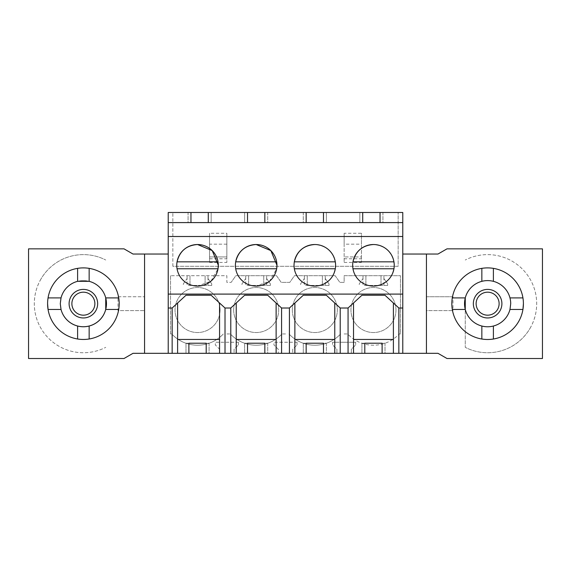 <?xml version="1.0" encoding="UTF-8"?>
<svg xmlns="http://www.w3.org/2000/svg" width="571" height="571" viewBox="0 0 571 571"><rect width="100%" height="100%" fill="white"/><g stroke="black" fill="none" stroke-linecap="round" stroke-linejoin="round"><path stroke-width="0.43" stroke-dasharray="2.85 2.14" d="M168.224 222.59L402.776 222.59M190.964 212.491L190.964 222.59M144.556 254.045L144.556 353.313L144.556 254.045L133.014 254.045L124.021 248.849L28.55 248.849L28.55 358.509L124.021 358.509L133.014 353.313L144.556 353.313L144.556 254.045L168.224 254.045L168.224 353.313L168.224 212.491L402.776 212.491L402.776 353.313L437.986 353.313L446.979 358.509L542.45 358.509L542.45 248.849L446.979 248.849L437.986 254.045L426.444 254.045L426.444 353.313L426.444 310.61L452.989 310.61L426.444 310.61L426.444 296.756L452.989 296.756L452.989 310.61M188.073 212.491L211.163 212.491L188.073 212.491L188.073 222.59L211.163 222.59L188.073 222.59L188.073 212.491M267.72 212.491L244.638 212.491L267.72 212.491L267.72 222.59L244.638 222.59L267.72 222.59L267.72 212.491M382.927 212.491L359.837 212.491L382.927 212.491L382.927 222.59L359.837 222.59L382.927 222.59L382.927 212.491M303.28 212.491L326.362 212.491L303.28 212.491L303.28 222.59L326.362 222.59L303.28 222.59L303.28 212.491M168.224 254.045L168.224 353.313L402.776 353.313L402.776 254.045L402.776 353.313M208.279 212.491L208.279 222.59M172.842 266.279L172.842 212.491L172.842 266.279L398.158 266.279L398.158 212.491L398.158 266.279L172.842 266.279M344.142 342.257L332.593 342.257L332.593 344.948L336.926 349.274L336.926 353.313L336.926 349.274L332.593 344.948L332.593 342.257L355.683 342.257L355.683 344.948L351.351 349.274L351.351 353.313L351.351 349.274L355.683 344.948L355.683 342.257L344.142 342.257M292.716 349.274L292.716 353.313L292.716 349.274L297.041 344.948L292.716 349.274M297.041 342.257L297.041 344.948L297.041 342.257L273.959 342.257L273.959 344.948L278.284 349.274L278.284 353.313L278.284 349.274L273.959 344.948L273.959 342.257L297.041 342.257M234.074 349.274L234.074 353.313L234.074 349.274L238.407 344.948L234.074 349.274M238.407 342.257L238.407 344.948L238.407 342.257L215.317 342.257L215.317 344.948L219.649 349.274L219.649 353.313L219.649 349.274L215.317 344.948L215.317 342.257L238.407 342.257M170.529 275.714L170.529 333.956L171.75 333.956L170.529 333.956L170.529 275.714L226.858 275.714L226.858 282.374L231.155 282.374L226.858 282.374L226.858 275.714L170.529 275.714M171.75 333.956A35.181 35.181 0 0 0 223.332 333.956A35.181 35.181 0 0 1 171.75 333.956M226.858 333.956L230.391 333.956L226.858 333.956M230.391 333.956A35.181 35.181 0 0 0 281.974 333.956A35.181 35.181 0 0 1 230.391 333.956M285.5 333.956L281.974 333.956L285.5 333.956M289.026 333.956A35.181 35.181 0 0 0 340.609 333.956A35.181 35.181 0 0 1 289.026 333.956M344.142 333.956L347.668 333.956A35.181 35.181 0 0 0 399.25 333.956A35.181 35.181 0 0 1 347.668 333.956L344.142 333.956M400.471 333.956L399.25 333.956L400.471 333.956L400.471 275.714L344.142 275.714L344.142 282.374L339.845 282.374L335.184 275.714L294.458 275.714L289.797 282.374L281.203 282.374L276.542 275.714L235.816 275.714L231.155 282.374L235.816 275.714L276.542 275.714L281.203 282.374L289.797 282.374L294.458 275.714L335.184 275.714L339.845 282.374L344.142 282.374L344.142 275.714L400.471 275.714L400.471 333.956M247.521 212.491L247.521 222.59M264.837 212.491L264.837 222.59M306.163 212.491L306.163 222.59M323.479 212.491L323.479 222.59M362.721 212.491L362.721 222.59M380.036 212.491L380.036 222.59M226.858 244.174L209.543 244.174L209.543 262.432L209.543 256.929L226.858 256.929L226.858 233.275L209.543 233.275L209.543 256.929L226.858 256.929L226.858 262.432L226.858 233.275M344.142 233.275L344.142 256.929L361.457 256.929L361.457 233.275L344.142 233.275L344.142 244.174L361.457 244.174L361.457 233.275M211.163 212.491L211.163 222.59L211.163 212.491M244.638 212.491L244.638 222.59L244.638 212.491M359.837 212.491L359.837 222.59L359.837 212.491M326.362 212.491L326.362 222.59L326.362 212.491M144.556 353.313L168.224 353.313M188.887 353.313L188.887 343.214L185.996 343.214L185.996 353.313L185.996 343.214L209.086 343.214L209.086 353.313L185.996 353.313L209.086 353.313L209.086 343.214L206.195 343.214L206.195 353.313M306.163 353.313L306.163 343.214L303.28 343.214L303.28 353.313L303.28 343.214L326.362 343.214L326.362 353.313L303.28 353.313L326.362 353.313L326.362 343.214L323.479 343.214L323.479 353.313M364.805 353.313L364.805 343.214L361.914 343.214L361.914 353.313L361.914 343.214L385.004 343.214L385.004 353.313L361.914 353.313L385.004 353.313L385.004 343.214L382.113 343.214L382.113 353.313M247.521 353.313L247.521 343.214L244.638 343.214L244.638 353.313L244.638 343.214L267.72 343.214L267.72 353.313L244.638 353.313L267.72 353.313L267.72 343.214L264.837 343.214L264.837 353.313M402.776 254.045L426.444 254.045L426.444 296.756L452.989 296.756M209.543 244.174L209.543 233.275M344.142 258.784L361.457 258.784L361.457 262.432L361.457 256.929L344.142 256.929L344.142 262.432L344.142 244.174M361.457 258.784L361.457 244.174M340.216 353.313L340.216 308.012L326.334 295.236L303.301 295.236L294.879 302.987L294.879 339.445L334.763 339.445L334.763 302.987M306.163 343.214L323.479 343.214M289.426 353.313L289.426 308.012L294.879 302.987M281.574 353.313L281.574 308.012L267.699 295.236L244.666 295.236L236.237 302.987L236.237 339.445L276.121 339.445L276.121 302.987M247.521 343.214L264.837 343.214M230.784 353.313L230.784 308.012L236.237 302.987M225.017 353.313L225.017 308.012L211.134 295.236L186.025 295.236L177.602 302.987L177.602 339.445L219.564 339.445L219.564 302.987M188.887 343.214L206.195 343.214M172.149 353.313L172.149 308.012L177.602 302.987M60.29 303.701A23.09 23.09 0 0 0 61.018 309.432L48.064 309.453A35.78 35.78 0 0 0 86.271 339.345A35.78 35.78 0 0 0 119.161 303.679A35.78 35.78 0 0 0 83.38 267.899A35.78 35.78 0 0 0 47.593 303.679M118.011 296.756L144.556 296.756L118.011 296.756L118.011 310.61L144.556 310.61L118.011 310.61M60.29 303.679A23.09 23.09 0 0 1 105.735 297.912L105.735 309.453A23.09 23.09 0 0 1 60.29 303.679M118.697 309.453L105.735 309.453L105.735 297.912L118.697 297.912M452.303 309.453L465.265 309.453L465.265 347.354L465.265 297.912A23.09 23.09 0 0 1 498.69 283.423A23.09 23.09 0 0 1 484.772 326.591A23.09 23.09 0 0 1 465.265 309.453L465.265 297.912A23.09 23.09 0 0 1 510.71 303.679A23.09 23.09 0 0 1 465.265 309.453A23.09 23.09 0 0 1 464.537 303.679M523.407 303.679A35.78 35.78 0 0 0 487.62 267.899A35.78 35.78 0 0 0 451.839 303.679A35.78 35.78 0 0 0 484.736 339.345A35.78 35.78 0 0 0 522.936 309.432L509.974 309.453A23.09 23.09 0 0 0 510.71 303.701M398.851 353.313L398.851 308.012L384.975 295.236L361.943 295.236L353.52 302.987L353.52 339.445L393.398 339.445L393.398 302.987M364.805 343.214L382.113 343.214M348.06 353.313L348.06 308.012L353.52 302.987M177.053 261.839L218.029 261.839A20.777 20.777 0 0 0 197.545 244.524A20.777 20.777 0 0 0 176.76 265.301A20.777 20.777 0 0 0 197.545 286.078L210.949 281.168L218.029 268.763A20.777 20.777 0 0 1 197.545 286.078A20.777 20.777 0 0 1 176.76 265.301A20.777 20.777 0 0 1 197.545 244.524A20.777 20.777 0 0 1 218.322 265.301A20.777 20.777 0 0 1 197.545 286.078A20.777 20.777 0 0 1 177.053 268.763L218.029 268.763M314.821 286.078C327.433 284.843 334.363 277.913 335.598 265.301C334.363 252.682 327.433 245.758 314.821 244.524A20.777 20.777 0 0 0 294.044 265.301A20.777 20.777 0 0 0 314.821 286.078A20.777 20.777 0 0 1 294.044 265.301A20.777 20.777 0 0 1 314.821 244.524A20.777 20.777 0 0 1 335.598 265.301A20.777 20.777 0 0 1 314.821 286.078A20.777 20.777 0 0 0 335.305 268.763L294.329 268.763A20.777 20.777 0 0 0 314.821 286.078M235.695 261.839L276.671 261.839A20.777 20.777 0 0 0 256.179 244.524A20.777 20.777 0 0 1 276.956 265.301A20.777 20.777 0 0 1 256.179 286.078A20.777 20.777 0 0 1 235.402 265.301A20.777 20.777 0 0 1 256.179 244.524A20.777 20.777 0 0 0 235.402 265.301A20.777 20.777 0 0 0 256.179 286.078L269.591 281.168L276.664 268.763M373.455 244.524A20.777 20.777 0 0 0 352.678 265.301A20.777 20.777 0 0 0 373.455 286.078C386.075 284.843 392.998 277.913 394.24 265.301C392.998 252.682 386.075 245.758 373.455 244.524A20.777 20.777 0 0 1 394.24 265.301A20.777 20.777 0 0 1 373.455 286.078A20.777 20.777 0 0 1 352.678 265.301A20.777 20.777 0 0 1 373.455 244.524A20.777 20.777 0 0 1 393.947 261.839L352.971 261.839M363.013 278.505L363.013 275.714L363.013 278.505L359.259 283.858L359.259 285.429L359.259 283.858L363.013 278.505L363.013 285.429L383.905 285.429L383.905 275.714L383.905 278.505L387.659 283.858L387.659 285.429L363.013 285.429M187.095 278.505L187.095 275.714L187.095 278.505L183.341 283.858L183.341 285.429L183.341 283.858L187.095 278.505L187.095 285.429L207.987 285.429L207.987 275.714L207.987 278.505L211.741 283.858L211.741 285.429L187.095 285.429M245.737 278.505L245.737 275.714L245.737 278.505L241.983 283.858L241.983 285.429L241.983 283.858L245.737 278.505L245.737 285.429L266.628 285.429L266.628 275.714L266.628 278.505L270.376 283.858L270.376 285.429L245.737 285.429M304.372 278.505L304.372 275.714L304.372 278.505L300.624 283.858L300.624 285.429L300.624 283.858L304.372 278.505L304.372 285.429L325.263 285.429L325.263 275.714L325.263 278.505L329.017 283.858L329.017 285.429L304.372 285.429M220.049 310.032A22.512 22.512 0 0 1 197.545 332.536A22.512 22.512 0 0 1 175.033 310.032A22.512 22.512 0 0 1 197.545 287.52A22.512 22.512 0 0 1 220.049 310.032A22.512 22.512 0 0 1 197.545 332.536A22.512 22.512 0 0 1 175.033 310.032A22.512 22.512 0 0 1 197.545 287.52A22.512 22.512 0 0 1 220.049 310.032M233.675 310.032A22.512 22.512 0 0 1 256.179 287.52A22.512 22.512 0 0 1 278.691 310.032A22.512 22.512 0 0 1 256.179 332.536A22.512 22.512 0 0 1 233.675 310.032A22.512 22.512 0 0 1 256.179 287.52A22.512 22.512 0 0 1 278.691 310.032A22.512 22.512 0 0 1 256.179 332.536A22.512 22.512 0 0 1 233.675 310.032M395.967 310.032A22.512 22.512 0 0 1 373.455 332.536A22.512 22.512 0 0 1 350.951 310.032A22.512 22.512 0 0 1 373.455 287.52A22.512 22.512 0 0 1 395.967 310.032A22.512 22.512 0 0 1 373.455 332.536A22.512 22.512 0 0 1 350.951 310.032A22.512 22.512 0 0 1 373.455 287.52A22.512 22.512 0 0 1 395.967 310.032M292.309 310.032A22.512 22.512 0 0 1 314.821 287.52A22.512 22.512 0 0 1 337.325 310.032A22.512 22.512 0 0 1 314.821 332.536A22.512 22.512 0 0 1 292.309 310.032A22.512 22.512 0 0 1 314.821 287.52A22.512 22.512 0 0 1 337.325 310.032A22.512 22.512 0 0 1 314.821 332.536A22.512 22.512 0 0 1 292.309 310.032M381.021 275.714L381.021 285.429L381.021 275.714M365.897 275.714L365.897 285.429L365.897 275.714M322.379 275.714L322.379 285.429L322.379 275.714M307.262 275.714L307.262 285.429L307.262 275.714M263.738 275.714L263.738 285.429L263.738 275.714M248.621 275.714L248.621 285.429L248.621 275.714M205.103 275.714L205.103 285.429L205.103 275.714M189.979 275.714L189.979 285.429L189.979 275.714M209.543 262.432L226.858 262.432M209.543 258.784L226.858 258.784M344.142 262.432L361.457 262.432M105.735 297.912A23.09 23.09 0 0 0 63.117 292.609A23.09 23.09 0 0 0 72.31 323.943A23.09 23.09 0 0 0 106.463 303.679M383.905 278.505L387.659 283.858L387.659 285.429L383.905 285.429M207.987 278.505L211.741 283.858L211.741 285.429L207.987 285.429M266.628 278.505L270.376 283.858L270.376 285.429L266.628 285.429M325.263 278.505L329.017 283.858L329.017 285.429L325.263 285.429M61.026 297.912L48.064 297.912M77.606 268.363L77.606 281.325A23.09 23.09 0 0 1 89.155 281.325L89.155 268.363M89.155 326.034L89.155 338.996M77.606 326.034L77.606 338.996M465.265 297.912L452.303 297.912M481.845 326.034L481.845 338.996M493.394 326.034L493.394 338.996M522.936 297.912L509.974 297.912M481.845 268.363L481.845 281.325M493.394 268.363L493.394 281.325M60.29 303.579A23.09 23.09 0 0 1 61.004 297.998M40.327 280.161A49.056 49.056 0 0 1 105.735 260.012A49.056 49.056 0 0 0 48.228 337.904A49.056 49.056 0 0 0 105.735 347.354A49.056 49.056 0 0 1 40.327 280.161M530.673 327.197A49.056 49.056 0 0 1 465.265 347.354A49.056 49.056 0 0 0 522.772 269.462A49.056 49.056 0 0 0 465.265 260.012A49.056 49.056 0 0 1 530.673 327.197M235.695 268.763A20.777 20.777 0 0 0 276.671 268.763L235.695 268.763M294.329 261.839L335.305 261.839A20.777 20.777 0 0 0 314.821 244.524M352.971 268.763A20.777 20.777 0 0 0 393.947 268.763L352.971 268.763"/><path stroke-width="0.86" d="M190.964 222.59L190.964 212.491L402.776 212.491L402.776 222.59L168.224 222.59L168.224 212.491L190.964 212.491M168.224 308.012L172.149 308.012L172.149 353.313L168.224 353.313L168.224 222.59M208.279 222.59L208.279 212.491M247.521 222.59L247.521 212.491M264.837 222.59L264.837 212.491M306.163 222.59L306.163 212.491M323.479 222.59L323.479 212.491M362.721 222.59L362.721 212.491M380.036 222.59L380.036 212.491M402.776 254.045L437.986 254.045L446.979 248.849L542.45 248.849L542.45 358.509L446.979 358.509L437.986 353.313L426.444 353.313L426.444 254.045L426.444 353.313L402.776 353.313L402.776 222.59M172.149 353.313L353.52 353.313L353.52 302.987M168.224 353.313L133.014 353.313L124.021 358.509L28.55 358.509L28.55 248.849L124.021 248.849L133.014 254.045L144.556 254.045L144.556 353.313M353.52 353.313L402.776 353.313M172.149 308.012L186.025 295.236L211.134 295.236L225.017 308.012L230.784 308.012L244.666 295.236L267.699 295.236L281.574 308.012L289.426 308.012L303.301 295.236L326.334 295.236L340.216 308.012L348.06 308.012L361.943 295.236L384.975 295.236L398.851 308.012L402.776 308.012M168.224 294.094L402.776 294.094M168.224 236.508L402.776 236.508M197.545 286.078A20.777 20.777 0 0 1 176.76 265.301A20.777 20.777 0 0 1 197.545 244.524A20.777 20.777 0 0 1 218.322 265.301A20.777 20.777 0 0 1 197.545 286.078M314.821 244.524A20.777 20.777 0 0 1 335.598 265.301A20.777 20.777 0 0 1 314.821 286.078A20.777 20.777 0 0 1 294.044 265.301A20.777 20.777 0 0 1 314.821 244.524C303.793 245.323 296.963 251.097 294.329 261.839A20.777 20.777 0 0 0 294.329 268.763L335.305 268.763A20.777 20.777 0 0 0 335.305 261.839L294.329 261.839M276.956 265.251L270.854 250.598L256.179 244.524A20.777 20.777 0 0 1 276.956 265.301A20.777 20.777 0 0 1 256.179 286.078A20.777 20.777 0 0 1 235.402 265.301A20.777 20.777 0 0 1 256.179 244.524C245.152 245.323 238.321 251.097 235.695 261.839A20.777 20.777 0 0 0 235.695 268.763L276.671 268.763A20.777 20.777 0 0 0 276.671 261.839L235.695 261.839M373.455 286.078A20.777 20.777 0 0 1 352.678 265.301A20.777 20.777 0 0 1 373.455 244.524A20.777 20.777 0 0 1 394.24 265.301A20.777 20.777 0 0 1 373.455 286.078M168.224 254.045L144.556 254.045M398.851 308.012L398.851 353.313M340.216 308.012L340.216 353.313M348.06 308.012L348.06 353.313M334.763 353.313L334.763 302.987M334.763 339.445L294.879 339.445L294.879 302.987M294.879 353.313L294.879 339.445M306.163 353.313L306.163 343.214L323.479 343.214L306.163 343.214M323.479 353.313L323.479 343.214M289.426 308.012L289.426 353.313M281.574 308.012L281.574 353.313M276.121 353.313L276.121 302.987M276.121 339.445L236.237 339.445L236.237 302.987M236.237 353.313L236.237 339.445M247.521 353.313L247.521 343.214L264.837 343.214L247.521 343.214M264.837 353.313L264.837 343.214M230.784 308.012L230.784 353.313M225.017 308.012L225.017 353.313M219.564 353.313L219.564 302.987M219.564 339.445L177.602 339.445L177.602 302.987M177.602 353.313L177.602 339.445M188.887 353.313L188.887 343.214L206.195 343.214L188.887 343.214M206.195 353.313L206.195 343.214M47.593 303.679A35.78 35.78 0 0 0 89.155 338.996A35.78 35.78 0 0 0 89.155 268.363A35.78 35.78 0 0 0 47.593 303.679L48.064 309.453L61.026 309.453A23.09 23.09 0 0 0 106.463 303.679L105.735 297.912A23.09 23.09 0 0 0 89.155 281.325L77.606 281.325A23.09 23.09 0 0 0 61.026 297.912L60.29 303.679L61.026 309.453A23.09 23.09 0 0 0 105.735 309.453L105.735 297.912L118.697 297.912M452.303 309.453L465.265 309.453A23.09 23.09 0 0 1 464.537 303.679L465.265 297.912L465.265 309.453A23.09 23.09 0 0 0 509.982 309.432A23.09 23.09 0 0 1 465.265 309.453L465.265 297.912A23.09 23.09 0 0 1 510.71 303.679L509.974 309.453L522.936 309.453A35.78 35.78 0 0 0 523.407 303.679L522.936 309.453A35.78 35.78 0 0 1 452.303 309.453A35.78 35.78 0 0 1 493.394 268.363A35.78 35.78 0 0 1 523.407 303.679M393.398 353.313L393.398 302.987M393.398 339.445L353.52 339.445M364.805 353.313L364.805 343.214L382.113 343.214L364.805 343.214M382.113 353.313L382.113 343.214M218.322 265.237L212.205 250.59L197.545 244.524C186.51 245.323 179.687 251.097 177.053 261.839A20.777 20.777 0 0 0 177.053 268.763L218.029 268.763L218.322 265.358M276.664 268.763L276.956 265.351M61.026 297.912L48.064 297.912M77.606 268.363L77.606 281.325A23.09 23.09 0 0 0 61.004 297.998M89.155 268.363L89.155 281.325A23.09 23.09 0 0 1 106.463 303.679M118.697 309.453L105.735 309.453L105.735 297.912M89.155 326.034L89.155 338.996M77.606 326.034L77.606 338.996M464.537 303.679A23.09 23.09 0 0 1 465.265 297.912L452.303 297.912M481.845 326.034L481.845 338.996M493.394 326.034L493.394 338.996M481.845 268.363L481.845 281.325M493.394 268.363L493.394 281.325M522.936 297.912L509.974 297.912M93.094 309.825A11.499 11.499 0 0 1 77.549 313.586A11.499 11.499 0 0 1 73.659 297.534A11.499 11.499 0 0 1 89.212 293.772A11.499 11.499 0 0 1 93.094 309.825M70.847 296.834A14.275 14.275 0 0 0 76.136 315.984A14.275 14.275 0 0 0 95.907 310.524A14.275 14.275 0 0 0 90.618 291.374A14.275 14.275 0 0 0 70.847 296.834M477.906 297.534A11.499 11.499 0 0 1 493.451 293.772A11.499 11.499 0 0 1 497.341 309.825A11.499 11.499 0 0 1 481.788 313.586A11.499 11.499 0 0 1 477.906 297.534M500.153 310.524A14.275 14.275 0 0 0 494.864 291.374A14.275 14.275 0 0 0 475.093 296.834A14.275 14.275 0 0 0 480.382 315.984A14.275 14.275 0 0 0 500.153 310.524M465.265 297.912A23.09 23.09 0 0 1 510.71 303.701M218.029 268.763A20.777 20.777 0 0 0 218.029 261.839L177.053 261.839M373.455 244.524C362.428 245.323 355.605 251.097 352.971 261.839A20.777 20.777 0 0 0 352.971 268.763L393.947 268.763A20.777 20.777 0 0 0 393.947 261.839L352.971 261.839"/></g></svg>
